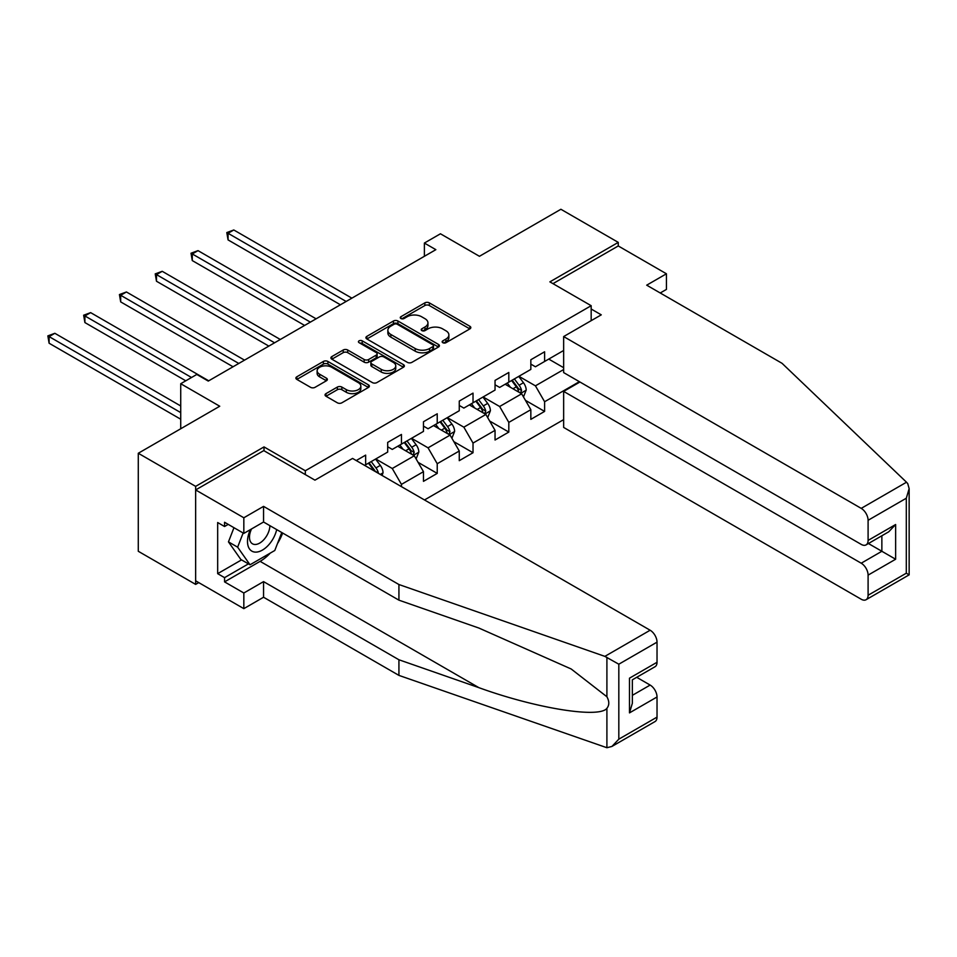 <?xml version="1.0" encoding="UTF-8"?>
<svg xmlns="http://www.w3.org/2000/svg" width="957" height="957" viewBox="0 0 957 957"><rect width="100%" height="100%" fill="white"/><g stroke="black" fill="none" stroke-linecap="round" stroke-linejoin="round"><path stroke-width="1.44" d="M442.804 342.702A2.225 1.292 0 0 0 445.962 342.702L469.887 328.885A3.182 1.842 0 0 0 470.82 327.581A3.182 1.842 0 0 0 469.887 326.277L429.346 302.879A3.182 1.842 0 0 0 424.848 302.879L400.923 316.695A2.225 1.292 0 0 0 400.265 317.604A2.225 1.292 0 0 0 400.923 318.514A2.225 1.292 0 0 0 404.069 318.514L407.168 316.731A10.192 5.886 0 0 1 421.582 316.731L424.956 318.681A10.192 5.886 0 0 1 427.946 322.832A10.192 5.886 0 0 1 424.956 326.995L421.858 328.789A2.225 1.292 0 0 0 421.212 329.698A2.225 1.292 0 0 0 421.858 330.608A2.225 1.292 0 0 0 425.016 330.608L428.114 328.813A10.192 5.886 0 0 1 442.529 328.813L445.902 330.763A10.192 5.886 0 0 1 448.881 334.926A10.192 5.886 0 0 1 445.902 339.089L442.804 340.871A2.225 1.292 0 0 0 442.158 341.793A2.225 1.292 0 0 0 442.804 342.702L442.804 340.871M325.978 393.626A3.182 1.842 0 0 0 325.045 394.93A3.182 1.842 0 0 0 325.978 396.234L337.354 402.801A3.182 1.842 0 0 0 341.864 402.801L368.433 387.453A3.182 1.842 0 0 0 369.366 386.15A3.182 1.842 0 0 0 368.433 384.858L327.892 361.447A3.182 1.842 0 0 0 323.394 361.447L296.826 376.795A3.182 1.842 0 0 0 295.892 378.099A3.182 1.842 0 0 0 296.826 379.391L310.558 387.322A3.182 1.842 0 0 0 315.056 387.322L326.433 380.754A3.182 1.842 0 0 0 327.366 379.462A3.182 1.842 0 0 0 326.433 378.159L319.626 374.223A8.517 4.917 0 0 1 317.126 370.754A8.517 4.917 0 0 1 322.389 366.208A8.517 4.917 0 0 1 331.672 367.273L358.361 382.68A8.517 4.917 0 0 1 360.849 386.15A8.517 4.917 0 0 1 355.597 390.695A8.517 4.917 0 0 1 346.302 389.631L341.864 387.071A3.182 1.842 0 0 0 337.354 387.071L325.978 393.626L325.978 396.234M660.234 292.986L666.431 289.409L666.431 273.786L618.258 245.961L618.258 242.384L560.898 209.272L479.445 256.297L440.447 233.783L424.382 243.054L435.854 249.669L208.267 381.077L196.795 374.45L180.729 383.721L180.729 428.76M264.012 450.747L264.012 446.907L195.647 486.371L138.286 453.259L219.739 406.235L180.729 383.721M264.012 446.907L305.319 470.748L591.175 305.702L591.175 320.667M618.258 242.384L549.88 281.86L591.175 305.702M407.395 362.356A3.182 1.842 0 0 0 411.893 362.356L438.473 347.02A3.182 1.842 0 0 0 439.407 345.716A3.182 1.842 0 0 0 438.473 344.424L397.933 321.014A3.182 1.842 0 0 0 393.435 321.014L366.854 336.362A3.182 1.842 0 0 0 365.921 337.654A3.182 1.842 0 0 0 366.854 338.957L407.395 362.356M359.976 343.18A2.225 1.292 0 0 1 362.236 343.491L403.411 367.261L376.879 382.585A3.182 1.842 0 0 1 372.369 382.585L331.84 359.174L331.84 356.578A3.182 1.842 0 0 0 330.907 357.882A3.182 1.842 0 0 0 331.84 359.174M331.84 356.578L343.216 350.011A3.182 1.842 0 0 1 347.714 350.011L364.15 359.497A3.182 1.842 0 0 0 368.66 359.497L376.197 355.143A3.182 1.842 0 0 0 377.13 353.851A3.182 1.842 0 0 0 376.197 352.547L359.09 342.666A2.225 1.292 0 0 1 358.432 341.757A2.225 1.292 0 0 1 359.808 340.56A2.225 1.292 0 0 1 362.236 340.848L403.447 364.641A3.182 1.842 0 0 1 404.38 365.933A3.182 1.842 0 0 1 403.447 367.237L403.447 364.641M195.647 486.371L195.647 584.392L138.286 551.28L138.286 453.259M305.319 474.588L305.319 470.748M424.501 499.949L563.649 419.621M563.649 350.477L544.605 361.471L544.605 351.793L530.836 359.748L530.836 369.414L508.813 382.13L508.813 372.464L495.044 380.408L495.044 390.073L473.021 402.789L473.021 393.124L459.264 401.079L459.264 410.744L437.229 423.461L437.229 413.795L423.473 421.738L423.473 431.404L401.45 444.12L401.45 434.454L387.681 442.397L387.681 452.075L365.658 464.791L365.658 455.113L356.243 460.544M579.368 381.664L544.605 401.737L544.605 411.402L530.836 419.357L530.836 409.68L508.813 422.396L508.813 432.074L495.044 440.017L495.044 430.351L473.021 443.067L473.021 452.733L459.264 460.676L459.264 451.01L437.229 463.726L437.229 473.392L423.473 481.347L423.473 471.669L401.45 484.386L401.45 486.646M365.658 464.791L364.617 465.377M397.777 446.237L414.297 455.783L392.262 468.499L375.742 458.953M387.681 446.775L392.262 449.419L401.45 444.12M392.262 468.499L401.45 484.386M414.297 455.783L423.473 471.669M433.569 425.578L450.077 435.112L428.054 447.828L411.534 438.294M423.473 426.104L428.054 428.76L437.229 423.461M428.054 447.828L437.229 463.726M450.077 435.112L459.264 451.01M469.349 404.919L485.869 414.453L463.846 427.169L447.326 417.635M459.264 405.445L463.846 408.089L473.021 402.789M463.846 427.169L473.021 443.067M485.869 414.453L495.044 430.351M505.14 384.247L521.661 393.794L499.638 406.51L483.118 396.964M495.044 384.786L499.638 387.429L508.813 382.13M499.638 406.51L508.813 422.396M521.661 393.794L530.836 409.68M563.649 369.546L535.43 385.838L518.909 376.304M548.732 359.078L563.649 367.691M530.836 364.115L535.43 366.77L544.605 361.471M535.43 385.838L544.605 401.737M195.647 584.392L198.745 582.61M424.382 243.054L424.382 256.297M525.453 400.349L544.605 411.402M489.661 421.008L508.813 432.074M453.869 441.667L473.021 452.733M418.077 462.339L437.229 473.392M443.701 343.013L445.902 341.733A10.192 5.886 0 0 0 448.881 337.582L448.881 334.926M427.946 322.832L427.946 325.488A10.192 5.886 0 0 1 424.956 329.651L422.755 330.919M469.839 328.909L429.346 305.534A3.182 1.842 0 0 0 424.848 305.534L401.808 318.825M438.426 347.044L397.933 323.669A3.182 1.842 0 0 0 393.435 323.669L366.902 338.981M432.839 346.625A2.225 1.292 0 0 0 433.497 345.716A2.225 1.292 0 0 0 432.839 344.807L397.263 324.267A2.225 1.292 0 0 0 394.105 324.267L390.839 326.158A10.192 5.886 0 0 0 387.86 330.309A10.192 5.886 0 0 0 390.839 334.472L415.159 348.515A10.192 5.886 0 0 0 429.573 348.515L432.839 346.625L432.839 349.281A2.225 1.292 0 0 0 433.497 348.372L433.497 345.716M387.86 330.309L387.86 332.964A10.192 5.886 0 0 0 390.839 337.127L390.839 334.472M432.839 349.281L429.573 351.159A10.192 5.886 0 0 1 415.159 351.159L390.839 337.127M331.876 359.198L343.216 352.655L343.216 350.011M377.13 353.851L377.13 356.494A3.182 1.842 0 0 1 376.197 357.798L368.66 362.153A3.182 1.842 0 0 1 364.15 362.153L347.714 352.655A3.182 1.842 0 0 0 343.216 352.655M381.209 369.354A8.517 4.917 0 0 0 390.492 370.419A8.517 4.917 0 0 0 395.755 365.873A8.517 4.917 0 0 0 393.267 362.392L383.865 356.961A3.182 1.842 0 0 0 379.355 356.961L371.806 361.327A3.182 1.842 0 0 0 370.873 362.619A3.182 1.842 0 0 0 371.806 363.923L381.209 369.354L381.209 371.998A8.517 4.917 0 0 0 390.492 373.063A8.517 4.917 0 0 0 395.755 368.517L395.755 365.873M370.873 362.619L370.873 365.275A3.182 1.842 0 0 0 371.806 366.567L371.806 363.923M381.209 371.998L371.806 366.567M360.849 386.15L360.849 388.805A8.517 4.917 0 0 1 355.597 393.351A8.517 4.917 0 0 1 346.302 392.286L341.864 389.714A3.182 1.842 0 0 0 337.354 389.714L326.026 396.258M317.126 370.754L317.126 373.397A8.517 4.917 0 0 0 319.626 376.879L319.626 374.223M326.397 380.778L319.626 376.879M368.385 387.477L327.892 364.103A3.182 1.842 0 0 0 323.394 364.103L296.861 379.415L296.826 376.795M523.479 396.928L526.206 390.049A8.601 4.964 -120 0 0 523.467 382.728L518.73 376.412M510.476 387.322L507.258 383.027M351.889 298.153L233.795 229.979L228.065 233.293L228.065 239.908L340.417 304.781M520.333 393.016L521.565 390.42A8.601 4.964 -120 0 0 519.101 385.252L514.364 378.924M512.21 380.168L517.462 387.178A4.378 2.524 60 0 1 518.263 388.518L521.565 390.42M511.612 380.515L516.349 386.831A8.601 4.964 60 0 1 518.814 392.011M228.065 239.908L226.809 232.563L346.147 301.467M226.809 232.563L233.795 229.979M250.399 529.604A21.09 12.178 120 0 0 254.957 552.093A21.09 12.178 120 0 0 276.693 529.592M251.524 528.958A14.439 8.338 120 0 0 252.481 543.803A14.439 8.338 120 0 0 254.586 544.461A14.439 8.338 120 0 0 269.898 525.668M281.765 532.523L274.791 550.49L250.028 564.786L240.853 559.498L228.46 541.877L233.963 527.702M250.028 564.786L237.635 547.177L243.138 533.001M228.46 541.877L237.635 547.177M906.506 482.22L907.75 483.632L909.15 488.632L906.303 498.226L868.095 520.285A9.737 5.622 -120 0 0 861.216 508.37L906.506 482.22L782.06 363.325L646.705 285.174L666.431 273.786M579.942 381.999L563.649 391.401L563.649 427.432L861.216 599.238A9.737 5.622 -120 0 0 866.085 599.716A9.737 5.622 -120 0 0 868.095 595.254L868.095 575.121A9.737 5.622 -120 0 0 861.216 563.206L881.864 551.28L895.632 559.235L868.095 575.121M563.649 391.401L861.216 563.206M591.175 309.015L601.271 314.841L563.649 336.565L563.649 372.596L861.216 544.389A9.737 5.622 -120 0 0 866.085 544.88A9.737 5.622 -120 0 0 868.095 540.418L868.095 520.285M563.649 336.565L861.216 508.37M618.258 245.961L552.979 283.643M868.43 543.528L881.864 551.28L881.864 535.764M868.095 540.418L895.632 524.52L888.742 531.793L866.085 544.88M868.095 595.254L906.303 573.207L907.75 574.044M270.233 553.122A36.498 21.078 -60 0 1 260.113 561.352L224.56 581.88L243.832 593.005L263.558 581.617L398.925 659.768L398.925 675.391L606.905 747.728L611.942 746.436L618.82 739.175L657.028 717.116A9.737 5.622 60 0 1 655.007 721.578L611.942 746.436M398.925 659.768L478.931 687.676C535.764 708.336 599.441 718.587 606.905 708.3C609.406 705.153 609.406 701.314 606.905 696.756L571.173 668.979L478.931 628.067L398.925 600.159L263.558 522.008L243.832 533.396L224.56 522.271L224.56 526.517L217.67 522.534L217.67 573.662L224.56 577.645L248.425 563.864M243.832 593.005L243.832 608.64L195.647 580.815L195.647 489.948L263.785 450.615L314.949 480.151L352.571 458.427L650.138 630.232A9.737 5.622 60 0 1 657.028 642.147L657.028 662.28A9.737 5.622 60 0 1 655.007 666.742L632.35 679.829L632.35 703.287L629.491 712.881L629.491 678.178C633.211 680.319 633.211 680.319 629.491 678.178L657.028 662.28M263.558 581.617L263.558 597.24L243.832 608.64M398.925 675.391L263.558 597.24M657.028 642.147L618.82 664.206L604.86 656.37L398.925 584.524L263.558 506.373L243.832 517.773L243.832 533.396M243.832 517.773L195.647 489.948M224.56 581.88L224.56 577.645M263.558 506.373L263.558 522.008M398.925 584.524L398.925 600.159M632.35 695.344L650.138 685.068A9.737 5.622 60 0 1 657.028 696.983L657.028 717.116M650.138 685.068L636.704 677.305M282.662 533.037A36.498 21.078 -60 0 1 277.482 543.576M228.221 524.388L224.56 526.517M217.67 573.662L241.535 559.893M487.687 417.587L490.415 410.72A8.601 4.964 -120 0 0 487.675 403.399L482.938 397.071M474.684 407.993L471.466 403.698M316.097 318.813L198.015 250.638L192.273 253.952L192.273 260.579L304.625 325.44M484.541 413.687L485.773 411.079A8.601 4.964 -120 0 0 483.309 405.912L478.572 399.595M476.419 400.839L481.67 407.849A4.378 2.524 60 0 1 482.472 409.177L485.773 411.079M475.82 401.174L480.558 407.503A8.601 4.964 60 0 1 483.022 412.67M192.273 260.579L191.017 253.222L310.355 322.126M191.017 253.222L198.015 250.638M451.895 438.258L454.623 431.38A8.601 4.964 -120 0 0 451.883 424.059L447.146 417.742M438.892 428.652L435.674 424.358M280.305 339.484L162.223 271.31L156.481 274.611L156.481 281.238L268.833 346.099M448.749 434.346L449.981 431.751A8.601 4.964 -120 0 0 447.517 426.571L442.78 420.255M440.627 421.499L445.89 428.509A4.378 2.524 60 0 1 446.68 429.837L449.981 431.751M440.029 421.846L444.766 428.162A8.601 4.964 60 0 1 447.23 433.342M156.481 281.238L155.225 273.881L274.575 342.797M155.225 273.881L162.223 271.31M416.104 458.917L418.831 452.039A8.601 4.964 -120 0 0 416.092 444.718L411.354 438.402M403.1 449.312L399.882 445.029M244.514 360.143L126.432 291.969L120.69 295.282L120.69 301.898L233.041 366.77M412.957 455.006L414.19 452.41A8.601 4.964 -120 0 0 411.725 447.242L407 440.914M404.847 442.158L410.098 449.168A4.378 2.524 60 0 1 410.888 450.508L414.19 452.41M404.237 442.505L408.974 448.833A8.601 4.964 60 0 1 411.438 454.001M120.69 301.898L119.434 294.553L238.783 363.457M119.434 294.553L126.432 291.969M382.082 475.462L383.039 472.71A8.601 4.964 -120 0 0 380.3 465.389L375.563 459.061M208.722 380.802L90.64 312.628L84.898 315.942L84.898 322.569L185.778 380.802M378.446 473.368L378.398 473.069A8.601 4.964 -120 0 0 375.945 467.901L371.208 461.585M369.055 462.829L374.307 469.839A4.378 2.524 60 0 1 375.096 471.167L378.398 473.069M368.457 463.176L373.182 469.492A8.601 4.964 60 0 1 374.091 470.844M84.898 322.569L83.642 315.212L191.52 377.501M83.642 315.212L90.64 312.628M180.729 405.971L54.848 333.299L49.106 336.601L49.106 343.228L180.729 419.226M49.106 343.228L47.85 335.883L180.729 412.599M47.85 335.883L54.848 333.299M445.902 341.733L445.902 339.089M421.858 330.608L421.858 328.789M424.956 329.651L424.956 326.995M400.923 318.514L400.923 316.695M424.848 305.534L424.848 302.879M429.346 305.534L429.346 302.879M469.887 328.885L469.887 326.277M366.854 338.957L366.854 336.362M393.435 323.669L393.435 321.014M397.933 323.669L397.933 321.014M438.473 347.02L438.473 344.424M415.159 351.159L415.159 348.515M429.573 351.159L429.573 348.515M347.714 352.655L347.714 350.011M364.15 362.153L364.15 359.497M368.66 362.153L368.66 359.497M376.197 357.798L376.197 355.143M362.236 343.491L362.236 340.848M337.354 389.714L337.354 387.071M341.864 389.714L341.864 387.071M346.302 392.286L346.302 389.631M326.433 380.754L326.433 378.159M323.394 364.103L323.394 361.447M327.892 364.103L327.892 361.447M368.433 387.453L368.433 384.858M520.811 393.303L526.147 390.217M519.101 385.252L523.467 382.728M512.988 388.781L516.349 386.831M906.303 573.207L906.303 498.226M895.632 524.52L895.632 559.235M606.905 747.728L606.905 708.3M606.905 696.756L606.905 657.327M618.82 664.206L618.82 739.175M657.028 696.983L629.491 712.881M604.86 656.37L650.138 630.232M260.113 561.352L478.931 687.676M485.02 413.962L490.355 410.888M483.309 405.912L487.675 403.399M477.196 409.44L480.558 407.503M449.228 434.622L454.563 431.547M447.517 426.571L451.883 424.059M441.404 430.112L444.766 428.162M413.448 455.293L418.771 452.206M411.725 447.242L416.092 444.718M405.612 450.771L408.974 448.833M380.288 474.433L382.991 472.878M375.945 467.901L380.3 465.389M372.464 469.911L373.182 469.492M909.15 488.632L909.15 574.846L866.085 599.716"/></g></svg>
